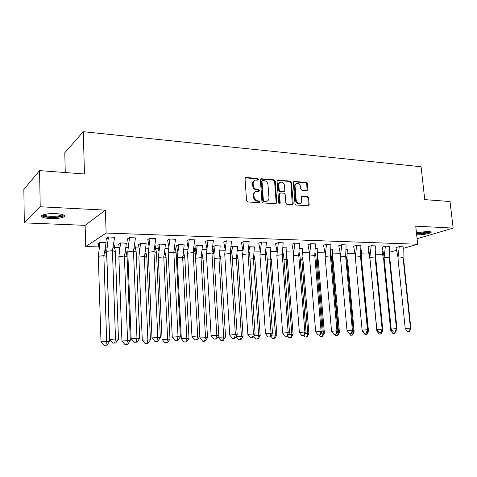 <?xml version="1.0" encoding="UTF-8"?>
<svg xmlns="http://www.w3.org/2000/svg" width="477" height="477" viewBox="0 0 477 477"><rect width="100%" height="100%" fill="white"/><g stroke="black" fill="none" stroke-linecap="round" stroke-linejoin="round"><path stroke-width="0.72" d="M258.594 179.364L257.771 178.458L246.078 177.498L245.047 178.625L246.543 200.656L247.748 201.956L259.494 202.701L260.198 201.902L259.369 200.996L257.86 200.9C255.714 200.525 254.45 199.147 254.068 196.762L253.937 194.932C253.907 193.096 254.646 191.915 256.161 191.384L258.91 191.372L259.393 190.603L258.57 189.697L257.061 189.584C254.921 189.196 253.657 187.813 253.275 185.44L253.15 183.621C253.114 181.826 253.836 180.664 255.308 180.127L258.123 180.121L258.594 179.364M257.89 180.145L257.157 178.797L245.267 177.849M259.464 202.701L259.583 202.206L258.755 201.306L257.246 201.205L257.86 200.9M258.677 191.39L258.778 190.919L257.956 190.019L256.453 189.906L257.061 189.584M416.445 232.722L428.298 231.375L431.041 231.947C432.585 233.092 422.55 235.095 417.077 234.767L416.665 234.744M50.407 218.555C46.221 218.341 43.419 217.786 42.006 216.886C39.227 215.157 47.557 213.159 55.833 213.63C59.995 213.869 62.743 214.423 64.079 215.306C66.768 217.065 58.528 218.991 50.407 218.555M24.309 222.878L23.85 189.441L39.579 170.611L40.217 206.768L24.309 222.878L85.115 225.347L85.717 246.579L106.138 233.044L417.697 244.254L403.292 248.368M417.101 238.744L453.15 228.095L415.735 226.158L417.697 244.254M39.579 170.611L84.477 173.992L83.266 131.682L421.084 166.747L424.745 199.619L450.026 201.527L453.15 228.095M306.991 190.639L307.903 189.548L307.415 183.675L306.312 182.435L294.267 181.445L293.325 182.536L295.019 203.774L296.151 205.027L308.5 205.772L309.162 204.687L308.571 197.544L307.462 196.303L302.048 195.964L301.392 197.043L301.685 200.602C301.726 202.129 301.13 203.101 299.896 203.512C297.898 203.655 296.658 202.564 296.181 200.227L295.06 186.263C295.019 184.778 295.591 183.83 296.772 183.412C298.793 183.246 300.051 184.337 300.552 186.692L300.737 188.999L301.858 190.251L306.991 190.639M85.115 225.347L105.369 210.13L40.217 206.768M105.369 210.13L106.138 233.044M275.211 181.069L274.06 179.793L261.384 178.756L260.388 179.871L261.945 201.646L263.125 202.934L275.855 203.739L276.833 202.606L275.211 181.069L274.585 181.397L273.434 180.121L260.603 179.09M278.037 180.115L290.386 181.129L291.519 182.387L293.206 203.661L292.526 204.758L286.975 204.448L285.836 203.184L285.157 194.485L284.018 193.221L280.488 192.964L279.516 194.079L280.214 203.184L279.725 203.959L278.723 203.089L277.065 181.218L278.037 180.115L277.405 180.449L289.748 181.457L290.386 181.129M83.266 131.682L64.789 152.789L65.26 172.543M382.423 254.33L375.536 254.211M368.822 254.032L361.62 253.842M354.888 253.669L347.375 253.466M340.143 253.281L332.785 253.084M324.962 252.876L317.843 252.691M309.4 252.47L302.531 252.285M293.438 252.047L286.844 251.874M277.071 251.617L270.757 251.451M260.221 251.176L254.265 251.015M242.853 250.717L237.349 250.574M225.007 250.246L219.986 250.115M213.219 249.936L212.462 249.918M206.678 249.763L202.165 249.644M195.409 249.465L193.698 249.423M187.843 249.268L183.86 249.161M177.116 248.988L174.403 248.916M168.476 248.755L165.066 248.666M158.334 248.493L154.554 248.392M148.556 248.237L145.747 248.159M139.034 247.98L134.27 247.855M128.063 247.694L125.892 247.635M119.196 247.462L113.621 247.313M106.967 247.14L105.471 247.098M99.252 246.937L85.717 246.579M396.405 250.336L389.548 252.291M114.593 237.313L108.327 236.92L106.258 238.25L108.213 238.315M106.013 242.692L99.908 242.334L97.964 243.58L99.806 243.634M135.48 237.993L129.398 237.624L127.466 238.935M126.375 243.276L120.442 242.936L118.636 244.17M155.776 238.661L149.867 238.303L147.816 239.597M146.177 243.848L140.411 243.526L138.485 244.737M175.5 239.305L169.758 238.971L167.594 240.235M165.441 244.403L159.837 244.099L157.798 245.291M194.682 239.937L189.107 239.615L186.823 240.861M184.194 244.945L178.738 244.653L176.597 245.828M213.338 240.551L207.918 240.241L205.539 241.469M202.445 245.476L197.138 245.196L194.896 246.353M231.5 241.147L226.223 240.855L223.749 242.06M220.219 245.995L215.055 245.727L212.891 246.669M249.173 241.732L244.045 241.445L241.475 242.632M237.54 246.502L232.508 246.239L231.154 246.806M266.387 242.304L261.396 242.024L258.743 243.192M254.42 246.991L248.922 246.979M283.159 242.859L278.3 242.59L275.563 243.735M266.208 247.235L270.87 247.474M299.502 243.395L294.768 243.139L291.96 244.266M283.028 247.73L286.921 247.939M315.434 243.926L310.825 243.675L307.945 244.784M299.413 248.213L302.573 248.398M330.966 244.439L326.477 244.2L323.531 245.291M315.392 248.684L317.849 248.845M346.117 244.939L341.741 244.707L338.736 245.786M330.966 249.143L332.755 249.28M360.904 245.428L356.635 245.202L353.57 246.263M346.159 249.59L347.316 249.704M375.339 245.911L371.178 245.691L368.053 246.734M360.982 250.031L361.53 250.121M389.429 246.376L385.368 246.162L382.196 247.193M368.775 251.129L368.411 251.313M403.184 246.836L399.225 246.627L396.005 247.641M382.87 251.379L382.029 251.701M262.237 180.682L261.384 181.648L262.755 200.716L263.578 201.616L266.917 201.264M254.432 180.556C253.126 181.165 252.5 182.297 252.542 183.949L253.15 183.621M256.453 189.906C254.307 189.518 253.048 188.141 252.667 185.768L252.542 183.949M255.302 191.784C253.943 192.386 253.287 193.543 253.329 195.248L253.937 194.932M257.246 201.205C255.1 200.835 253.836 199.458 253.46 197.073L253.329 195.248M275.945 203.745L276.201 202.904L274.585 181.397M262.696 180.533L261.998 181.314L263.376 200.412L264.198 201.312L266.721 201.324C268.247 200.805 268.986 199.619 268.95 197.77L267.996 184.772C267.621 182.429 266.375 181.057 264.264 180.658L262.696 180.533M292.312 204.782L290.875 182.715L289.748 181.457M279.898 193.137L278.884 194.395L279.576 203.482L280.214 203.184M279.468 203.965L279.576 203.482M284.465 185.493C283.958 183.09 282.664 181.987 280.577 182.178C279.379 182.602 278.795 183.562 278.83 185.052L279.212 190.025L280.357 191.295L284.185 191.527L284.847 190.442L284.465 185.493M279.856 182.53C278.711 182.989 278.157 183.937 278.198 185.374L278.83 185.052M283.833 191.7L279.725 191.611L278.574 190.341L278.198 185.374M296.074 183.746C294.923 184.182 294.369 185.124 294.41 186.579L295.06 186.263M299.92 203.506L299.246 203.804C297.249 203.947 296.008 202.856 295.525 200.531L294.41 186.579M308.261 205.796L307.909 197.842L306.8 196.602L301.619 196.238M307.033 190.639L306.759 183.991L305.656 182.751L293.534 181.767M99.061 248.249L98.22 243.419M105.298 248.195L106.765 256.471L103.867 255.618L104.684 251.635L106.329 253.359M106.025 242.513L104.684 251.635M100.993 341.753L103.992 345.265L104.982 345.318L106.866 345.151L109.609 341.419L100.993 341.753L98.31 256.304L100.045 242.376L98.22 243.544M109.609 341.419L106.765 256.471M106.866 345.151L105.882 345.098L106.669 341.24L103.867 255.618L98.31 256.304M106.025 242.554L100.045 242.334M105.882 345.098L103.992 345.265M106.681 251.343L112.435 250.628L114.605 237.17L108.464 236.968L106.681 251.343L109.627 339.517L115.512 338.98L112.435 250.628L115.362 251.546L113.848 243.192M108.464 236.926L106.526 238.214L107.42 243.252M118.475 339.189L115.667 343.035L114.677 342.975L115.512 338.98L118.475 339.189L115.362 251.546M114.677 342.975L112.721 343.148L109.627 339.517M112.721 343.148L115.667 343.035M62.946 214.739C64.401 217.238 46.46 218.132 43.508 215.699L43.097 214.894M43.878 214.632L44.206 214.96C46.627 216.999 61.444 216.606 62.165 214.495M41.839 215.592L42.095 215.801C45.017 218.216 62.463 217.894 64.216 215.413M429.896 231.536L429.753 231.733C428.728 232.907 419.861 234.159 416.54 233.611M416.576 233.903C422.682 233.963 427.392 233.247 430.707 231.75M416.463 232.907C418.901 233.551 427.291 232.555 428.93 231.417M119.548 249.232L118.63 244.015M125.666 249.149L127.097 256.876L124.39 256.042L125.105 252.446L126.685 254.122M126.381 243.115L125.105 252.446M121.933 340.948L124.867 344.412L125.785 344.466L127.657 344.299L130.304 340.626L121.933 340.948L118.868 256.709L120.574 242.984L118.63 244.129M130.304 340.626L127.097 256.876M127.657 344.299L126.745 344.245L127.574 340.441L124.39 256.042L118.868 256.709M126.387 243.151L120.568 242.942M126.745 344.245L124.867 344.412M139.475 250.186L138.479 244.594M145.479 250.067L146.862 257.27L144.346 256.447L144.96 253.227L146.481 254.855M146.183 243.693L144.96 253.227M142.283 340.167L145.151 343.583L146.01 343.637L147.87 343.476L150.422 339.851L142.283 340.167L138.867 257.109L140.53 243.568L138.479 244.701M150.422 339.851L146.862 257.27M147.87 343.476L147.017 343.422L147.882 339.666L144.346 256.447L138.867 257.109M146.189 243.735L140.53 243.526M147.017 343.422L145.151 343.583M158.859 251.099L157.792 245.154M164.762 250.962L166.097 257.652L163.76 256.847L164.285 253.973L165.752 255.565M165.447 244.266L164.285 253.973M162.067 339.409L164.875 342.778L165.668 342.832L167.516 342.671L169.979 339.105L162.067 339.409L158.31 257.497L159.944 244.141L157.792 245.25M169.979 339.105L166.097 257.652M167.516 342.671L166.729 342.617L167.63 338.914L163.76 256.847L158.31 257.497M165.447 244.302L159.944 244.099M166.729 342.617L164.875 342.778M177.73 251.987L176.585 245.703M183.538 251.814L184.814 258.027L182.649 257.234L183.096 254.694L184.504 256.244M184.194 244.814L183.096 254.694M181.308 338.67L184.056 341.997L184.79 342.051L186.626 341.89L189.005 338.372L181.308 338.67L177.235 257.872L178.839 244.695L176.591 245.792M189.005 338.372L184.814 258.027M186.626 341.89L185.899 341.836L186.835 338.181L182.649 257.234L177.235 257.872M184.194 244.856L178.839 244.659M185.899 341.836L184.056 341.997M196.101 252.834L194.89 246.233M201.819 252.643L203.035 258.391L201.038 257.61L201.413 255.392L202.767 256.906M202.445 245.357L201.413 255.392M200.03 337.949L202.725 341.234L203.399 341.288L205.223 341.133L207.519 337.662L200.03 337.949L195.659 258.242L197.234 245.238L194.89 246.311M207.519 337.662L203.035 258.391M205.223 341.133L204.55 341.073L205.515 337.466L201.038 257.61L195.659 258.242M202.445 245.393L197.228 245.202M204.55 341.073L202.725 341.234M127.776 251.838L133.494 251.135L135.486 237.868L129.523 237.671L127.776 251.838L131.127 338.718L136.971 338.193L133.494 251.135L136.207 252.035L134.747 244.266M129.523 237.624L127.46 238.894L128.444 244.355M139.713 338.402L137.006 342.188L136.088 342.128L136.971 338.193L139.713 338.402L136.207 252.035M136.088 342.128L134.144 342.301L131.127 338.718M134.144 342.301L137.006 342.188M148.275 252.315L153.952 251.623L155.782 238.548L149.987 238.351L148.275 252.315L151.996 337.943L157.798 337.424L153.952 251.623L156.468 252.512L155.055 245.297M149.987 238.309L147.81 239.555L148.872 245.416M160.338 337.638L157.732 341.365L156.879 341.305L157.798 337.424L160.338 337.638L156.468 252.512M156.879 341.305L154.947 341.478L151.996 337.943M154.947 341.478L157.732 341.365M168.196 252.786L173.831 252.1L175.506 239.204L169.872 239.013L168.196 252.786L172.269 337.191L178.028 336.679L173.831 252.1L176.162 252.971L174.803 246.293M169.872 238.971L167.588 240.193L168.727 246.442M180.372 336.893L177.855 340.566L177.074 340.506L178.028 336.679L180.372 336.893L176.162 252.971M177.074 340.506L175.154 340.673L172.269 337.191M175.154 340.673L177.855 340.566M187.562 253.239L193.161 252.566L194.688 239.842L189.208 239.657L187.562 253.239L191.969 336.464L197.687 335.951L193.161 252.566L195.308 253.418L194.014 247.253M189.202 239.615L186.817 240.819L188.039 247.432M199.845 336.172L197.418 339.791L196.697 339.731L197.687 335.951L199.845 336.172L195.308 253.418M196.697 339.731L194.789 339.898L191.969 336.464M194.789 339.898L197.418 339.791M206.398 253.681L211.961 253.019L213.344 240.462L208.014 240.289L206.398 253.681L211.114 335.754L216.796 335.248L211.961 253.019L213.94 253.853L212.706 248.171M208.014 240.247L205.533 241.428L206.821 248.38M218.776 335.468L216.433 339.04L215.771 338.974L216.796 335.248L218.776 335.468L213.94 253.853M215.771 338.974L213.881 339.141L211.114 335.754M213.881 339.141L216.433 339.04M213.994 253.657L212.802 247.408M219.623 253.442L220.785 258.743L218.943 257.979L219.253 256.06L220.559 257.538M220.219 245.876L219.253 256.06M213.952 254.05L215.145 245.768L212.879 246.752M218.198 336.351L218.251 337.251L225.543 336.971L220.785 258.743M218.251 337.251L220.887 340.489L221.513 340.548L223.319 340.387L222.705 340.334L223.701 336.768L218.943 257.979L214.215 258.528M220.225 245.917L215.139 245.727M223.319 340.387L225.543 336.971M222.705 340.334L220.887 340.489M224.733 254.11L230.254 253.46L231.5 241.07L226.313 240.897L224.733 254.11L229.735 335.063L235.376 334.562L230.254 253.46L232.066 254.283L230.898 249.066M226.313 240.855L223.743 242.018L225.108 249.292M237.188 334.788L234.928 338.306L234.32 338.241L235.376 334.562L237.188 334.788L232.066 254.283M234.32 338.241L232.442 338.402L229.735 335.063M232.442 338.402L234.928 338.306M230.963 252.351L230.659 250.836M236.98 254.211L238.077 259.089L236.383 258.331L236.64 256.698L237.892 258.152M237.54 246.388L236.64 256.698M231.583 253.043L232.591 246.281L231.148 246.883M236.049 336.565L243.097 336.297L238.077 259.089M236.02 336.607L238.578 339.767L240.945 339.672L240.378 339.612L241.404 336.094L236.383 258.331L232.353 258.802M237.54 246.424L232.585 246.245M240.945 339.672L243.097 336.297M240.378 339.612L238.578 339.767M242.572 254.527L248.058 253.889L249.173 241.66L244.123 241.487L242.572 254.527L247.855 334.389L253.454 333.9L248.058 253.889L249.715 254.694L248.618 249.918M244.123 241.451L241.469 242.59L242.906 250.175M255.106 334.121L252.923 337.591L252.369 337.525L253.454 333.9L255.106 334.121L249.715 254.694M252.369 337.525L250.508 337.686L247.855 334.389M250.508 337.686L252.923 337.591M253.895 254.951L254.933 259.422L253.376 258.683L253.579 257.318L254.79 258.737M254.414 246.889L253.579 257.318M248.66 253.019L249.596 246.782L248.916 247.05M254.026 335.838L260.192 335.641L254.933 259.422M253.669 336.404L255.809 339.064L258.117 338.968L257.598 338.908L258.647 335.438L253.376 258.683L250.014 259.071M254.42 246.925L249.59 246.746M258.117 338.968L260.192 335.641M257.598 338.908L255.809 339.064M259.947 254.933L265.391 254.301L266.387 242.233L261.468 242.066L259.947 254.933L265.486 333.739L271.049 333.25L265.391 254.301L266.905 255.1L265.874 250.747M261.468 242.03L258.737 243.151L260.239 251.021M272.546 333.477L270.441 336.893L269.934 336.828L271.049 333.25L272.546 333.477L266.905 255.1M269.934 336.828L268.086 336.989L265.486 333.739M268.086 336.989L270.441 336.893M270.387 255.666L271.359 259.75L269.94 259.023L270.101 257.914L271.27 259.309M270.87 247.372L270.101 257.914M271.52 335.134L276.851 335.003L271.359 259.75M270.864 336.207L272.594 338.378L274.841 338.282L274.37 338.223L275.45 334.794L269.94 259.023L267.209 259.333M270.87 247.408L266.208 247.271M274.841 338.282L276.851 335.003M274.37 338.223L272.594 338.378M276.869 255.332L282.277 254.706L283.159 242.793L278.365 242.632L276.869 255.332L282.652 333.101L288.174 332.618L282.277 254.706L283.648 255.493L282.688 251.54M278.365 242.59L275.563 243.699L277.125 251.832M289.527 332.845L287.494 336.219L287.041 336.154L288.174 332.618L289.527 332.845L283.648 255.493M287.041 336.154L285.198 336.309L282.652 333.101M285.198 336.309L287.494 336.219M286.474 256.352L287.387 260.072L286.099 259.351L286.218 258.492L287.339 259.858M286.915 247.843L286.218 258.492M288.561 334.455L293.093 334.377L287.387 260.072M287.619 336.017L288.955 337.71L291.149 337.621L290.72 337.555L291.823 334.168L286.099 259.351L283.958 259.595M286.915 247.879L283.022 247.766M291.149 337.621L293.093 334.377M290.72 337.555L288.955 337.71M293.361 255.72L298.733 255.106L299.502 243.336L294.828 243.181L293.361 255.72L299.371 332.481L304.857 332.004L298.733 255.106L299.967 255.875L299.079 252.303M294.828 243.139L291.954 244.23L293.582 252.619M306.067 332.231L304.105 335.564L303.694 335.492L304.857 332.004L306.067 332.231L299.967 255.875M303.694 335.492L301.869 335.647L299.371 332.481M301.869 335.647L304.105 335.564M302.174 257.014L303.02 260.382L301.852 259.673L301.935 259.047L303.008 260.376L308.929 333.769L307.784 333.56L301.852 259.673L300.283 259.852M302.567 248.308L301.935 259.047M302.573 248.344L299.413 248.249M303.76 335.593L304.91 337.054L307.051 336.971L308.929 333.769M305.149 333.787L307.784 333.56L306.663 336.905L304.91 337.054M307.051 336.971L306.663 336.905M309.436 256.095L314.766 255.487L315.428 243.866L310.879 243.717L309.436 256.095L315.661 331.879L321.104 331.408L314.766 255.487L315.875 256.244L315.053 253.043M310.873 243.675L307.939 244.749L309.621 253.376M322.19 331.634L320.288 334.92L319.924 334.848L321.104 331.408L322.19 331.634L315.875 256.244M319.924 334.848L318.111 335.003L315.661 331.879M318.111 335.003L320.288 334.92M317.497 257.658L318.272 260.686L317.223 259.989L317.277 259.577L317.909 260.448M317.843 248.755L317.277 259.577M321.319 333.143L324.378 333.179L318.272 260.686M319.357 334.997L320.472 336.422L322.553 336.333L322.213 336.273L323.352 332.964L317.223 259.989L316.197 260.102M317.843 248.791L315.386 248.72M322.553 336.333L324.378 333.179M322.213 336.273L320.472 336.422M325.105 256.465L330.4 255.863L330.966 244.385L326.524 244.236L325.105 256.465L331.539 331.288L336.941 330.823L330.4 255.863L331.39 256.608L330.639 253.752M326.518 244.2L323.525 245.256L325.266 254.098M337.901 331.05L336.058 334.294L335.736 334.222L336.941 330.823L337.901 331.05L331.39 256.608M335.736 334.222L333.942 334.377L331.539 331.288M333.942 334.377L336.058 334.294M332.451 258.272L333.161 260.985L332.535 260.52M332.749 249.197L332.248 260.09M337.072 332.511L339.451 332.6L333.161 260.985M334.58 334.419L335.653 335.802L337.686 335.719L337.376 335.653L338.539 332.386L332.225 260.293L331.718 260.353M332.755 249.232L330.966 249.179M337.686 335.719L339.451 332.6M337.376 335.653L335.653 335.802M340.393 256.823L345.652 256.232L346.117 244.892L341.782 244.743L340.393 256.823L347.017 330.716L352.378 330.251L345.652 256.232L346.523 256.966L353.218 330.483L351.442 333.685L349.373 333.769L347.017 330.716M341.782 244.707L338.73 245.744L340.524 254.801M351.155 333.614L352.378 330.251L353.218 330.483M349.373 333.769L351.442 333.685M347.053 258.868L347.697 261.271L346.868 260.597L347.31 249.626M352.431 331.897L354.161 332.034L347.697 261.271M348.198 332.26L350.738 335.259L352.449 335.11L353.356 331.819L346.851 260.597M347.31 249.662L346.159 249.626M352.449 335.11L354.161 332.034M352.181 335.051L350.464 335.194M355.305 257.169L360.529 256.59L360.904 245.381L356.677 245.244L355.305 257.169L362.109 330.156L367.433 329.696L360.529 256.59L361.286 257.312L368.161 329.929L366.437 333.089L364.422 333.167L362.109 330.156M356.671 245.208L353.57 246.227L355.419 255.475M366.193 333.018L367.433 329.696L368.161 329.929M364.422 333.167L366.437 333.089M355.371 256.137L354.727 252.691M361.524 250.043L361.399 258.516M361.667 261.342L368.518 331.485L367.821 331.271L367.767 330.656M361.53 250.079L360.982 250.061M363.259 331.658L362.705 331.706L362.621 330.823M362.705 331.706L365.167 334.669L366.867 334.526L368.518 331.485M367.415 331.3L367.821 331.271L366.634 334.46L364.929 334.604M369.86 257.514L375.047 256.936L375.333 245.864L371.207 245.727L369.86 257.514L376.836 329.607L382.119 329.154L375.047 256.936L375.703 257.646L382.739 329.392L381.075 332.511L379.102 332.588L376.836 329.607M371.201 245.691L368.053 246.698L369.949 256.119M380.861 332.439L382.119 329.154L382.739 329.392M379.102 332.588L381.075 332.511M370.08 259.78L368.399 251.236M375.447 250.878L375.447 257.377M377.945 331.068L376.866 331.163L370.194 260.967M368.781 251.164L368.405 251.278M382.011 330.752L382.548 330.943L382.447 329.935M376.866 331.163L379.257 334.091L380.944 333.948L382.548 330.943M380.944 333.948L379.048 334.025M381.761 331.223L380.741 333.882M384.074 257.842L389.22 257.276L389.423 246.335L385.392 246.198L384.074 257.842L391.2 329.076L396.447 328.629L389.22 257.276L389.775 257.979L396.965 328.862L395.355 331.944L393.43 332.016L391.2 329.076M385.392 246.162L382.19 247.158L384.14 256.745M395.177 331.873L396.447 328.629L396.965 328.862M393.43 332.016L395.355 331.944M383.902 260.907L382.023 251.629M392.279 330.495L390.693 330.633L383.836 261.992L384.122 258.349M382.882 251.421L382.023 251.671M383.836 261.992L384.48 261.921M390.693 330.633L393.018 333.53L394.694 333.387L396.244 330.418M394.694 333.387L392.839 333.465M395.051 331.968L394.521 333.322M397.949 258.17L403.059 257.61L403.184 246.794L399.249 246.663L397.949 258.17L405.229 328.558L410.435 328.11L403.059 257.61L403.512 258.301L410.852 328.349L409.296 331.39L407.418 331.461L405.229 328.558M399.243 246.627L396.005 247.605L397.997 257.347M409.153 331.318L410.435 328.11L410.852 328.349M407.418 331.461L409.296 331.39M257.157 178.797L257.771 178.458M258.755 201.306L259.369 200.996M257.956 190.019L258.57 189.697M252.667 185.768L253.275 185.44M253.46 197.073L254.068 196.762M245.476 177.843L246.078 177.498M276.201 202.904L276.833 202.606M260.77 179.09L261.384 178.756M273.434 180.121L274.06 179.793M261.384 181.648L261.998 181.314M262.755 200.716L263.376 200.412M263.578 201.616L264.198 201.312M265.152 201.717L265.772 201.413M290.875 182.715L291.519 182.387M292.556 203.953L293.206 203.661M278.884 194.395L279.516 194.079M278.574 190.341L279.212 190.025M279.725 191.611L280.357 191.295M283.249 191.867L283.887 191.551M295.525 200.531L296.181 200.227M301.667 196.238L302.323 195.94M306.8 196.602L307.462 196.303M307.909 197.842L308.571 197.544M308.5 204.979L309.162 204.687M293.617 181.773L294.267 181.445M305.656 182.751L306.312 182.435M306.759 183.991L307.415 183.675M307.248 189.858L307.903 189.548M245.369 177.742L245.727 177.533M260.716 178.97L261.05 178.786M266.094 201.628L266.721 201.324M283.541 191.837L284.185 191.527M277.411 180.306L277.721 180.145M299.246 203.804L299.896 203.512M114.945 248.642L113.21 246.806M43.693 214.692L43.109 215.258M44.176 214.549L44.182 214.942M135.826 249.501L134.162 247.718M156.116 250.33L154.518 248.589M175.846 251.123L174.314 249.429M195.039 251.892L193.567 250.24M213.714 252.631L212.295 251.015M231.888 253.341L230.522 251.767M249.584 254.026L248.273 252.488M266.822 254.688L265.558 253.18M283.612 255.326L282.402 253.847M298.811 254.491L299.836 255.791M314.814 255.112L315.392 255.916M330.424 255.708L330.639 256.042"/></g></svg>
